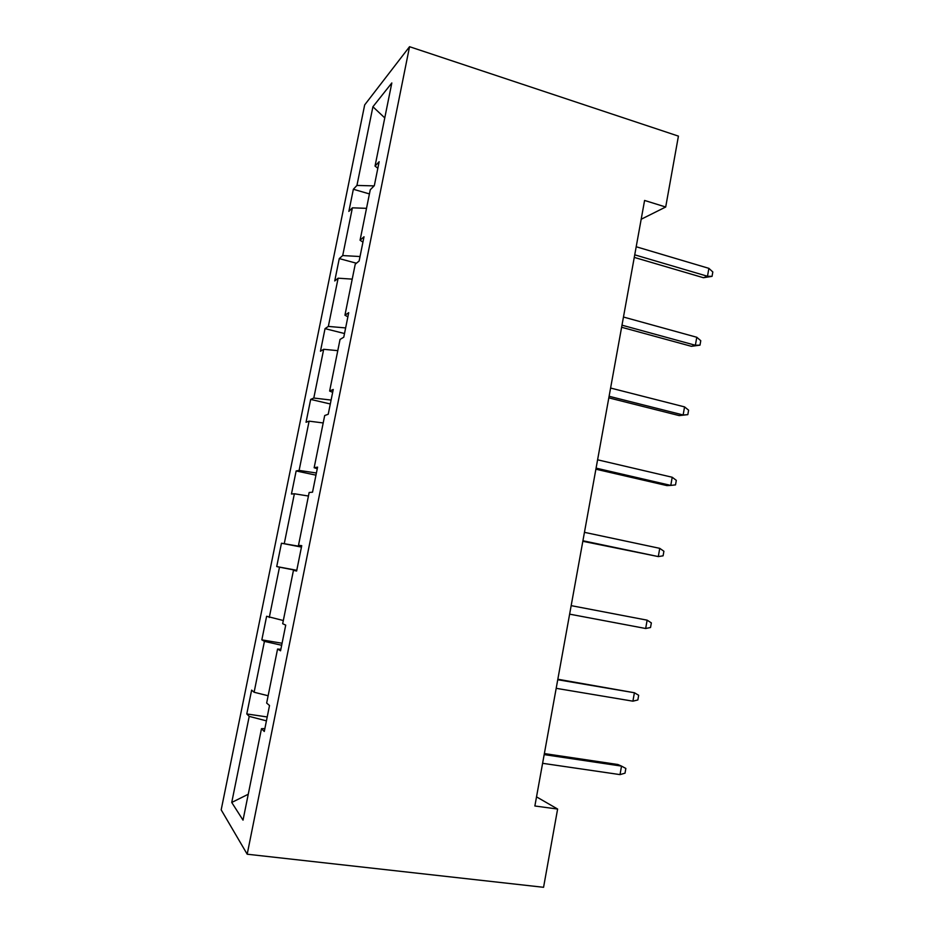 <?xml version="1.0" encoding="UTF-8"?>
<svg xmlns="http://www.w3.org/2000/svg" width="934" height="934" viewBox="0 0 934 934"><rect width="100%" height="100%" fill="white"/><g stroke="black" fill="none" stroke-linecap="round" stroke-linejoin="round"><path stroke-width="1.4" d="M364.68 104.9L221.183 809.848L247.195 854.213L409.547 46.7L364.68 104.9M266.423 720.861L249.215 716.378L246.786 713.95L267.206 716.962M248.246 794.25L231.737 802.458L249.215 716.378M268.128 695.748L254.106 692.246L251.631 690.109L246.786 713.95M254.106 692.246L264.427 641.378L261.835 639.86L282.068 643.246M283.317 620.526L266.622 616.277L261.835 639.86M269.272 617.502L279.488 567.183L276.721 566.553L296.779 570.3M301.53 546.705L281.461 543.226L276.721 566.553M284.275 543.565L294.373 493.771L291.455 494.028L296.148 470.946L315.961 475.161M316.392 473.001L299.113 470.409L296.148 470.946M299.113 470.409L309.107 421.152L306.037 422.261L310.672 399.413L330.309 403.978M331.091 400.067L313.801 398.036L310.672 399.413M313.801 398.036L323.689 349.293L320.455 351.242L325.044 328.64L344.506 333.531M345.638 327.927L328.336 326.421L325.044 328.64M328.336 326.421L338.12 278.192L334.734 280.959L339.276 258.59L356.414 263.225M360.034 256.535L342.708 255.566L339.276 258.59M342.708 255.566L352.398 207.827L348.861 211.411L353.356 189.263L369.42 193.922M374.09 185.889L356.94 185.434L353.356 189.263M356.94 185.434L372.911 106.756L391.825 82.951L375.036 166.1L379.157 161.699L374.324 185.668L370.261 189.777L360.069 240.248L364.015 236.769L359.135 261.006L355.235 264.194L344.938 315.225L348.709 312.68L343.77 337.197L340.046 339.439L329.632 391.054L333.24 389.466L328.231 414.252L324.693 415.537L314.151 467.736L317.583 467.117L312.528 492.195L309.154 492.487L298.506 545.281L301.74 545.666L296.627 571.036L293.451 570.324L282.675 623.714L285.722 625.126L280.55 650.8L277.561 649.048L266.657 703.057L269.517 705.52L264.287 731.485L261.485 728.672L243.027 820.145L231.737 802.458M641.179 219.257L665.697 207.009L644.588 200.448L534.867 805.995L557.621 809.042L536.525 796.865M280.854 649.293L277.561 649.048M281.659 645.266L264.427 641.378M296.662 570.896L293.451 570.324M296.732 570.499L279.488 567.183M301.682 545.946L298.506 545.281M308.442 496.024L294.373 493.771M317.256 468.716L314.151 467.736M323.199 422.95L309.107 421.152M332.656 392.338L329.632 391.054M337.781 350.659L323.689 349.293M347.88 316.813L344.938 315.225M352.223 279.126L338.12 278.192M362.941 242.116L360.069 240.248M366.513 208.34L352.398 207.827M377.826 168.248L375.036 166.1M557.621 809.042L543.565 887.3L247.195 854.213M665.697 207.009L678.423 136.119L409.547 46.7M384.761 117.894L372.911 106.756M264.859 728.602L261.485 728.672M281.461 543.226L301.46 547.091M634.268 257.399L703.442 277.725L707.493 276.266L634.735 254.83M708.883 268.35L712.817 271.969L712.047 276.347L707.493 276.266L708.883 268.35L636.194 246.751M712.047 276.347L703.442 277.725M621.612 327.262L691.394 346.316L695.375 345.265L621.986 325.184M696.787 337.267L700.769 340.712L699.998 345.148L695.375 345.265L696.787 337.267L623.468 317.035M699.998 345.148L691.394 346.316M608.816 397.861L679.216 415.607L683.139 414.976L609.108 396.285M684.564 406.897L688.603 410.178L687.821 414.649L683.139 414.976L684.564 406.897L610.602 388.042M687.821 414.649L679.216 415.607M595.892 469.195L666.911 485.598L670.787 485.411L596.09 468.132M672.211 477.251L676.309 480.345L675.515 484.874L670.787 485.411L672.211 477.251L597.597 459.808M582.828 541.288L658.295 556.582L582.933 540.751M659.743 548.34L663.899 551.247L663.093 555.823L658.295 556.582L659.743 548.34L584.451 532.333M645.674 628.5L650.531 627.508L651.348 622.896L647.134 620.164L645.674 628.5L569.635 614.152M647.134 620.164L571.176 605.641M632.913 701.177L637.852 699.951L638.669 695.281L634.396 692.748L632.913 701.177L556.185 688.323M557.75 679.73L634.396 692.748L557.832 679.24M620.024 774.613L625.021 773.165L625.85 768.449L621.519 766.102L620.024 774.613L542.607 763.311M544.183 754.614L621.519 766.102L617.876 764.502L544.37 753.575"/></g></svg>
